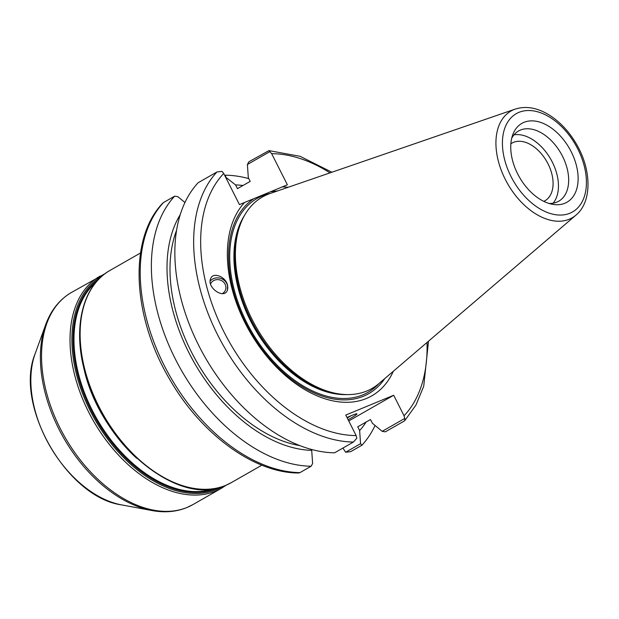 <?xml version="1.0" encoding="UTF-8"?>
<svg xmlns="http://www.w3.org/2000/svg" width="619" height="619" viewBox="0 0 619 619"><rect width="100%" height="100%" fill="white"/><g stroke="black" fill="none" stroke-linecap="round" stroke-linejoin="round"><path stroke-width="0.93" d="M222.291 293.646A8.047 7.428 21.8 0 0 222.724 293.383A8.047 7.428 21.8 0 0 225.417 290.125A8.047 7.428 21.8 0 0 222.708 281.366A8.047 7.428 21.8 0 0 213.168 280.879A8.047 7.428 21.8 0 0 210.545 283.974M227.281 290.504A9.927 9.161 21.8 0 0 227.521 285.56A9.927 9.161 21.8 0 0 220.047 278.194A9.927 9.161 21.8 0 0 210.166 281.072M227.599 285.382L227.397 290.241C224.124 299.689 206.553 287.587 210.638 278.689C212.982 271.602 225.896 276.701 227.599 285.382M510.861 143.794A33.217 21.085 -119.8 0 1 511.959 143.097A33.217 21.085 -119.8 0 1 513.499 142.339A33.217 21.085 -119.8 0 1 547.405 162.642A33.217 21.085 -119.8 0 1 544.937 200.765A33.217 21.085 -119.8 0 1 543.784 201.353M375.068 425.47A157.582 100.038 -119.8 0 1 361.867 445.27L350.718 451.646L345.642 452.234L342.911 448.055M348.737 420.966L393.692 395.262L404.052 415.775L404.772 418.421L382.186 431.335L372.39 423.264L370.502 419.535L357.751 426.824L359.639 430.561L360.56 443.699L345.642 452.234M361.867 445.27L360.56 443.699M298.76 472.993L299.967 472.614A157.582 100.038 -119.8 0 1 164.213 365.465A157.582 100.038 -119.8 0 1 163.532 202.521L162.898 203.017C128.504 238.307 132.079 315.574 169.088 378.302C200.363 433.54 253.852 473.179 298.76 472.993M393.359 371.238A116.635 74.048 -119.8 0 1 270.627 360.846A116.635 74.048 -119.8 0 1 244.559 202.49L239.445 204.603L223.722 173.475L222.043 171.378L216.967 171.966A157.582 100.038 60.2 0 0 217.648 334.91A157.582 100.038 60.2 0 0 353.395 442.059L356.838 438.221L356.118 435.575L345.758 415.063L393.692 395.262M299.967 472.614L311.109 466.239L312.626 463.499L311.705 450.361L311.218 449.386M184.957 202.521L177.839 196.664L174.682 196.153L163.532 202.521M225.509 177.011L235.568 184.926L237.448 188.663L250.2 181.375L248.312 177.638L247.391 164.499L248.915 161.76L268.925 150.626L271.656 153.674L287.378 184.802L282.264 186.915A116.635 74.048 -119.8 0 1 288.168 187.278M353.395 442.059L334.585 452.814A157.582 100.038 -119.8 0 1 198.838 345.665A157.582 100.038 -119.8 0 1 198.157 182.721L216.967 171.966M404.772 418.421L404.787 420.595L404.153 421.09L385.343 431.845L382.186 431.335M247.391 164.499L269.977 151.578M571.205 151.732A45.411 28.83 -119.8 0 1 552.403 204.285A45.411 28.83 -119.8 0 1 517.646 173.854A45.411 28.83 -119.8 0 1 512.71 134.872A45.411 28.83 -119.8 0 1 539.25 121.966A45.411 28.83 -119.8 0 1 571.205 151.732M378.867 383.625A110.314 70.024 -119.8 0 1 336.589 393.514A110.314 70.024 -119.8 0 1 252.181 319.59A110.314 70.024 -119.8 0 1 240.172 224.914A110.314 70.024 -119.8 0 1 270.139 193.492L515.317 109.068A61.529 39.059 60.2 0 0 505.297 179.409A61.529 39.059 60.2 0 0 569.263 219.234A61.529 39.059 60.2 0 0 575.964 215.126L378.867 383.625M311.109 466.239A157.582 100.038 -119.8 0 1 175.363 359.09A157.582 100.038 -119.8 0 1 174.682 196.153M225.773 176.864L225.432 175.185L224.774 175.564M225.432 175.185A157.582 100.038 -119.8 0 1 248.807 178.612M347.22 417.957A23.638 1.486 153.2 0 0 351.112 415.713M346.996 417.516A23.638 1.486 -26.8 0 1 351.7 415.465A23.638 1.486 -26.8 0 1 356.946 413.879A23.638 1.486 -26.8 0 1 348.11 419.721M282.264 186.915L244.559 202.49M235.568 184.926A143.732 91.248 -119.8 0 1 243.012 185.483M366.169 422.011A143.732 91.248 -119.8 0 1 359.639 430.561M299.72 445.579A139.716 88.695 -119.8 0 1 196.641 361.674A139.716 88.695 -119.8 0 1 176.601 230.283M311.705 450.361A143.732 91.248 -119.8 0 1 193.205 360.776A143.732 91.248 -119.8 0 1 180.284 214.569M514.01 134.826A40.452 25.681 -119.8 0 1 552.295 162.077A40.452 25.681 -119.8 0 1 553.1 203.194M511.696 138.292A40.452 25.681 -119.8 0 1 518.583 130.973A40.452 25.681 -119.8 0 1 562.509 156.236A40.452 25.681 -119.8 0 1 558.74 201.206A40.452 25.681 -119.8 0 1 548.945 203.427M336.589 393.514L334.43 393.111A108.696 69.003 -119.8 0 1 251.252 320.263A108.696 69.003 -119.8 0 1 239.429 226.98L240.172 224.914M271.052 191.758A113.2 71.858 -119.8 0 1 277.49 190.954M384.778 378.573A113.2 71.858 -119.8 0 1 261.11 347.893A113.2 71.858 -119.8 0 1 253.101 199.171M261.852 465.179L231.475 482.549A122.222 77.592 -119.8 0 1 225.803 485.327A122.222 77.592 -119.8 0 1 98.738 406.219A122.222 77.592 -119.8 0 1 110.128 270.348L140.513 252.978M214.081 488.685A119.738 76.013 -119.8 0 1 92.2 410.188A119.738 76.013 -119.8 0 1 96.022 282.233M98.212 279.765A120.233 76.33 60.2 0 0 91.333 410.637A120.233 76.33 60.2 0 0 216.325 488.468A120.233 76.33 60.2 0 0 217.315 488.043M82.992 364.498A119.738 76.013 60.2 0 0 98.088 406.822A119.738 76.013 60.2 0 0 136.575 458.192M222.306 486.642A121.231 76.957 -119.8 0 1 216.387 489.567A121.231 76.957 -119.8 0 1 90.359 411.101A121.231 76.957 -119.8 0 1 101.949 276.175M100.015 276.136A122.222 77.592 60.2 0 0 88.625 411.999A122.222 77.592 60.2 0 0 215.683 491.115A122.222 77.592 60.2 0 0 221.354 488.337L192.888 504.617A122.222 77.592 -119.8 0 1 187.217 507.394A122.222 77.592 -119.8 0 1 60.151 428.286A122.222 77.592 -119.8 0 1 71.541 292.416L105.238 273.536M35.128 353.805C13.78 404.811 66.728 497.397 121.51 504.872A98.839 62.743 -119.8 0 1 45.883 438.631A98.839 62.743 -119.8 0 1 35.128 353.805L45.651 324.743A121.556 77.166 60.2 0 0 58.882 429.075A121.556 77.166 60.2 0 0 151.895 510.536C164.553 512.88 176.206 511.89 186.876 507.557L192.888 504.617M356.118 435.575A152.622 96.889 -119.8 0 1 223.9 331.799A152.622 96.889 -119.8 0 1 223.722 173.475M271.656 153.674A152.622 96.889 -119.8 0 1 330.02 172.871M427.002 342.469A152.622 96.889 -119.8 0 1 404.052 415.775M569.906 213.23A56.615 35.941 -119.8 0 1 511.046 176.585A56.615 35.941 -119.8 0 1 518.946 112.356A56.615 35.941 -119.8 0 1 577.806 149.001A56.615 35.941 -119.8 0 1 569.906 213.23M346.973 394.589A108.696 69.003 -119.8 0 1 250.463 320.719A108.696 69.003 -119.8 0 1 244.513 215.42M379.091 383.432A111.675 70.891 -119.8 0 1 362.811 394.868A111.675 70.891 -119.8 0 1 243.863 316.665A111.675 70.891 -119.8 0 1 270.41 193.391M226.252 485.149L221.354 488.337M231.475 482.549L225.664 485.397C178.187 508.176 99.961 442.755 83.89 368.367C72.972 325.192 83.41 285.065 110.128 270.348M121.51 504.872L151.895 510.536M45.651 324.743C50.975 310.173 59.602 299.395 71.541 292.416M404.787 420.595L415.953 405.058L423.729 386.233L428.51 341.185M331.885 172.229L300.138 156.321L268.925 150.618M515.317 109.068C525.848 105.779 536.952 107.636 548.627 114.647C559.684 121.494 568.938 131.29 576.405 144.041C591.555 169.652 592.321 201.624 575.964 215.126"/></g></svg>
